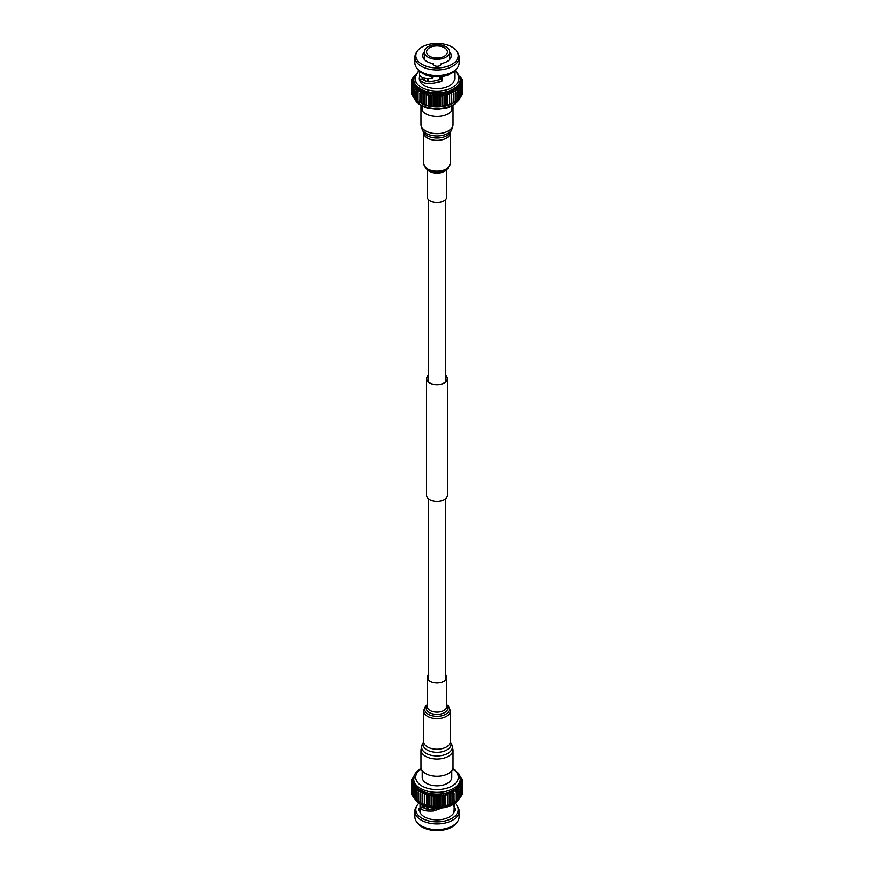<?xml version="1.0" encoding="UTF-8"?>
<svg xmlns="http://www.w3.org/2000/svg" width="874" height="874" viewBox="0 0 874 874"><rect width="100%" height="100%" fill="white"/><g stroke="black" fill="none" stroke-linecap="round" stroke-linejoin="round"><path stroke-width="1.31" d="M428.293 375.558A10.27 5.921 0 0 0 426.731 378.693A10.27 5.921 0 0 0 433.067 384.167A10.27 5.921 0 0 0 444.254 382.888A10.27 5.921 0 0 0 447.269 378.693A10.27 5.921 0 0 0 445.707 375.558M428.293 375.361A10.444 6.031 0 0 0 426.556 378.693A10.444 6.031 0 0 0 433.001 384.265A10.444 6.031 0 0 0 444.385 382.965A10.444 6.031 0 0 0 447.444 378.693A10.444 6.031 0 0 0 445.707 375.361M426.556 378.693L426.556 495.307A10.444 6.031 0 0 0 433.001 500.878A10.444 6.031 0 0 0 444.385 499.567A10.444 6.031 0 0 0 447.444 495.307L447.444 378.693M429.615 47.72A10.444 6.031 0 0 0 426.556 51.981A10.444 6.031 0 0 0 433.001 57.553A10.444 6.031 0 0 0 444.385 56.242A10.444 6.031 0 0 0 447.444 51.981A10.444 6.031 0 0 0 440.999 46.409A10.444 6.031 0 0 0 429.615 47.72M445.959 57.149A12.673 7.32 0 0 0 449.673 51.981A12.673 7.32 0 0 0 441.851 45.219A12.673 7.32 0 0 0 428.042 46.803A12.673 7.32 0 0 0 424.327 51.981A12.673 7.32 0 0 0 432.149 58.744A12.673 7.32 0 0 0 445.959 57.149M441.228 64.239L441.228 63.573A4.108 2.371 0 0 1 441.261 63.9A4.108 2.371 0 0 1 440.059 65.583A4.108 2.371 0 0 1 435.591 66.096A4.108 2.371 0 0 1 433.056 63.9A4.108 2.371 0 0 1 433.078 63.616L433.078 64.195M449.673 51.905A14.268 8.237 180 0 1 451.268 55.696A14.268 8.237 180 0 1 447.095 61.519A14.268 8.237 180 0 1 441.228 63.573M441.042 76.409L441.042 79.239C431.133 82.462 425.048 82.407 422.798 79.075L422.732 78.431M432.073 76.3L432.073 78.605L433.034 76.42M433.078 63.616A14.268 8.237 180 0 1 422.732 55.696A14.268 8.237 180 0 1 424.327 51.905M424.185 79.479A14.268 8.237 0 0 0 423.672 80.157M452.011 64.359A21.216 12.247 0 0 0 456.741 51.205A21.216 12.247 0 0 0 421.989 47.032A21.216 12.247 0 0 0 417.259 51.205A21.216 12.247 0 0 0 425.365 65.943A21.216 12.247 0 0 0 452.011 64.359M417.259 51.205L416.374 52.495A22.178 12.804 0 0 0 414.822 57.192A22.178 12.804 0 0 0 428.511 69.024A22.178 12.804 0 0 0 452.677 66.249A22.178 12.804 0 0 0 459.178 57.192A22.178 12.804 0 0 0 457.626 52.495L456.741 51.205M414.822 57.192L414.822 62.884A22.178 12.804 0 0 0 416.374 67.582A22.178 12.804 0 0 0 452.677 71.93A22.178 12.804 0 0 0 457.626 67.582A22.178 12.804 0 0 0 459.178 62.884L459.178 57.192M416.374 67.582L417.259 68.871A21.216 12.247 0 0 0 452.011 73.045A21.216 12.247 0 0 0 456.741 68.871L457.626 67.582M419.618 75.088L419.269 78.431A17.731 10.237 0 0 0 419.269 78.452A17.731 10.237 0 0 0 430.216 87.913A17.731 10.237 0 0 0 449.542 85.696A17.731 10.237 0 0 0 454.731 78.452A17.731 10.237 0 0 0 454.731 78.442L454.371 75.787M454.731 71.111L454.731 78.431M413.642 79.392L413.642 80.692A23.358 13.481 0 0 0 413.664 81.293A23.358 13.481 0 0 0 413.905 82.691A23.358 13.481 0 0 0 414.385 84.079A23.358 13.481 0 0 0 415.128 85.423A23.358 13.481 0 0 0 416.1 86.723A23.358 13.481 0 0 0 417.302 87.946A23.358 13.481 0 0 0 418.722 89.093A23.358 13.481 0 0 0 420.35 90.153A23.358 13.481 0 0 0 422.153 91.104A23.358 13.481 0 0 0 424.119 91.945A23.358 13.481 0 0 0 426.217 92.666A23.358 13.481 0 0 0 428.446 93.245A23.358 13.481 0 0 0 430.762 93.693A23.358 13.481 0 0 0 433.154 93.999A23.358 13.481 0 0 0 435.58 94.163A23.358 13.481 0 0 0 438.027 94.174A23.358 13.481 0 0 0 440.463 94.031A23.358 13.481 0 0 0 442.856 93.747A23.358 13.481 0 0 0 445.183 93.332A23.358 13.481 0 0 0 447.433 92.764A23.358 13.481 0 0 0 449.553 92.065A23.358 13.481 0 0 0 451.552 91.246A23.358 13.481 0 0 0 453.377 90.317A23.358 13.481 0 0 0 453.519 90.23A23.358 13.481 0 0 0 455.026 89.268A23.358 13.481 0 0 0 456.479 88.132A23.358 13.481 0 0 0 457.725 86.919A23.358 13.481 0 0 0 458.741 85.63A23.358 13.481 0 0 0 459.506 84.297A23.358 13.481 0 0 0 460.041 82.921A23.358 13.481 0 0 0 460.314 81.511A23.358 13.481 0 0 0 460.358 80.692L460.358 79.392A23.358 13.481 0 0 1 453.519 88.919A23.358 13.481 0 0 1 428.063 91.846A23.358 13.481 0 0 1 413.642 79.392L418.777 70.652M414.09 76.672L412.867 77.622A25.488 14.716 0 0 0 412.79 77.764L414.494 77.098L412.146 79.108A25.488 14.716 0 0 0 412.091 79.25L413.959 78.474L411.687 80.626A25.488 14.716 0 0 0 411.665 80.769L413.686 79.873L411.523 82.167A25.488 14.716 0 0 0 411.512 82.309L411.621 91.825M412.015 85.226A25.488 14.716 0 0 0 412.058 85.368L412.058 94.763A25.488 14.716 0 0 1 412.015 94.621L412.015 85.226L413.905 82.691L411.654 83.849A25.488 14.716 0 0 1 411.621 83.707L411.621 93.103A25.488 14.716 0 0 0 411.654 93.245L412.015 93.584M412.058 94.763L412.67 95.288M413.599 88.165A25.488 14.716 0 0 0 413.697 88.296L413.697 97.691A25.488 14.716 0 0 1 413.599 97.56L413.599 88.165L415.128 85.423L412.747 86.854A25.488 14.716 0 0 1 412.67 86.723L412.67 96.118A25.488 14.716 0 0 0 412.747 96.249L413.599 96.927M413.697 97.691L414.779 98.467M416.199 90.841A25.488 14.716 0 0 0 416.341 90.962L416.341 100.357A25.488 14.716 0 0 1 416.199 100.248L416.199 90.841L417.302 87.946L414.899 89.672A25.488 14.716 0 0 1 414.779 89.541L414.779 98.937A25.488 14.716 0 0 0 414.899 99.068L416.199 99.92M416.341 100.357L418.722 101.788M419.717 93.157A25.488 14.716 0 0 0 419.902 93.256L419.902 102.651A25.488 14.716 0 0 1 419.717 102.553L420.35 90.153L418.012 92.163A25.488 14.716 0 0 1 417.848 92.054L417.848 101.45A25.488 14.716 0 0 0 418.012 101.559L420.35 102.848M453.977 102.717L452.612 103.427A23.358 13.481 0 0 1 451.552 103.94A23.358 13.481 0 0 1 449.553 104.76A23.358 13.481 0 0 1 447.433 105.459A23.358 13.481 0 0 1 445.183 106.027A23.358 13.481 0 0 1 442.856 106.442A23.358 13.481 0 0 1 440.463 106.726A23.358 13.481 0 0 1 438.027 106.868A23.358 13.481 0 0 1 435.58 106.857A23.358 13.481 0 0 1 433.154 106.694A23.358 13.481 0 0 1 430.762 106.388A23.358 13.481 0 0 1 428.446 105.94A23.358 13.481 0 0 1 426.217 105.361A23.358 13.481 0 0 1 424.119 104.64A23.358 13.481 0 0 1 422.153 103.798L421.388 103.427A23.358 13.481 0 0 0 422.153 103.798L421.771 103.536A25.488 14.716 0 0 0 421.967 103.624L423.988 104.388A25.488 14.716 0 0 0 424.196 104.465L426.348 105.109A25.488 14.716 0 0 0 426.578 105.164L428.828 105.678A25.488 14.716 0 0 0 429.058 105.721L431.395 106.093A25.488 14.716 0 0 0 431.636 106.125L434.028 106.355A25.488 14.716 0 0 0 434.269 106.366L436.683 106.453A25.488 14.716 0 0 0 436.934 106.453L439.349 106.388A25.488 14.716 0 0 0 439.6 106.377L441.993 106.169A25.488 14.716 0 0 0 442.233 106.136L444.571 105.787A25.488 14.716 0 0 0 444.811 105.743L447.073 105.251A25.488 14.716 0 0 0 447.302 105.197L449.465 104.574A25.488 14.716 0 0 0 449.684 104.509L451.727 103.755A25.488 14.716 0 0 0 451.924 103.667L453.814 102.793A25.488 14.716 0 0 0 453.999 102.706L453.377 103.012L453.999 102.706L453.999 93.31A25.488 14.716 0 0 1 453.814 93.398L451.552 91.246L451.924 103.667M453.759 102.804L455.725 101.723A25.488 14.716 0 0 0 455.889 101.613L455.889 92.218A25.488 14.716 0 0 1 455.725 92.327L453.377 90.317L453.999 93.31M455.026 101.963L457.43 100.532A25.488 14.716 0 0 0 457.572 100.423L457.572 91.027A25.488 14.716 0 0 1 457.43 91.136L455.026 89.268L455.889 92.218M457.572 100.128L458.916 99.254A25.488 14.716 0 0 0 459.036 99.133L459.036 89.738A25.488 14.716 0 0 1 458.916 89.858L456.479 88.132L457.572 91.027M459.036 98.686L460.15 97.888A25.488 14.716 0 0 0 460.248 97.757L460.248 88.361A25.488 14.716 0 0 1 460.15 88.493L457.725 86.919L459.036 89.738M460.248 97.156L461.133 96.457A25.488 14.716 0 0 0 461.21 96.326L461.21 86.93A25.488 14.716 0 0 1 461.133 87.061L458.741 85.63L460.248 88.361M461.21 95.539L461.854 94.982A25.488 14.716 0 0 0 461.909 94.84L461.909 85.444A25.488 14.716 0 0 1 461.854 85.586L459.506 84.297L461.21 86.93M461.909 93.835L462.313 93.463A25.488 14.716 0 0 0 462.335 93.321L462.335 83.926A25.488 14.716 0 0 1 462.313 84.068L460.041 82.921L461.909 85.444M462.335 92.076L462.477 91.923A25.488 14.716 0 0 0 462.488 91.781L462.488 82.385A25.488 14.716 0 0 1 462.477 82.527L460.314 81.511L462.335 83.926M414.429 75.776L413.85 76.191A25.488 14.716 0 0 0 413.752 76.322L413.752 76.934M412.79 77.764L412.79 78.551M412.091 79.25L412.091 80.244M411.665 80.769L411.665 82.014M411.654 83.849L411.654 93.245M412.747 86.854L412.747 96.249M414.899 89.672L414.899 99.068M418.012 92.163L418.012 101.559M421.771 103.536L421.771 94.141A25.488 14.716 0 0 0 421.967 94.228L421.967 103.624M423.988 104.388L423.988 94.993A25.488 14.716 0 0 0 424.196 95.069L424.196 104.465M426.348 105.109L426.348 95.714A25.488 14.716 0 0 0 426.578 95.769L426.578 105.164M428.828 105.678L428.828 96.282A25.488 14.716 0 0 0 429.058 96.326L429.058 105.721M431.395 106.093L431.395 96.697A25.488 14.716 0 0 0 431.636 96.73L431.636 106.125M434.028 106.355L434.028 96.959A25.488 14.716 0 0 0 434.269 96.97L434.269 106.366M436.683 106.453L436.683 97.058A25.488 14.716 0 0 0 436.934 97.058L436.934 106.453M439.349 106.388L439.349 96.992A25.488 14.716 0 0 0 439.6 96.981L439.6 106.377M441.993 106.169L441.993 96.774A25.488 14.716 0 0 0 442.233 96.741L442.233 106.136M444.571 105.787L444.571 96.391A25.488 14.716 0 0 0 444.811 96.348L444.811 105.743M447.073 105.251L447.073 95.856A25.488 14.716 0 0 0 447.302 95.801L447.302 105.197M449.465 104.574L449.465 95.179A25.488 14.716 0 0 0 449.684 95.102L449.684 104.509M451.727 103.755L451.727 94.359A25.488 14.716 0 0 0 451.924 94.272M453.814 102.793L453.814 93.398M455.725 101.723L455.725 92.327M457.43 100.532L457.43 91.136M458.916 99.254L458.916 89.858M460.15 97.888L460.15 88.493M461.133 96.457L461.133 87.061M461.854 94.982L461.854 85.586M462.313 93.463L462.313 84.068M462.477 91.923L462.477 82.527M462.379 82.265L462.379 80.987A25.488 14.716 0 0 0 462.346 80.845L460.095 78.704L461.985 79.468A25.488 14.716 0 0 0 461.942 79.326L459.615 77.316L461.33 77.972A25.488 14.716 0 0 0 461.253 77.841L459.964 76.814M461.985 80.495L461.985 79.468M461.33 78.791L461.33 77.972M460.401 77.163L460.401 76.53A25.488 14.716 0 0 0 460.303 76.399L459.626 75.907M415.259 75.754L413.752 76.322M411.621 83.707L413.664 81.293L411.512 82.309M412.67 86.723L414.385 84.079L412.058 85.368M414.779 89.541L416.1 86.723L413.697 88.296M417.848 92.054L418.722 89.093L416.341 90.962M421.771 94.141L422.153 91.104L419.902 93.256M423.988 94.993L424.119 91.945L421.967 94.228M426.348 95.714L426.217 92.666L424.196 95.069M428.828 96.282L428.446 93.245L426.578 95.769M431.395 96.697L430.762 93.693L429.058 96.326M434.028 96.959L433.154 93.999L431.636 96.73M436.683 97.058L435.58 94.163L434.269 96.97M439.349 96.992L438.027 94.174L436.934 97.058M441.993 96.774L440.463 94.031L439.6 96.981M444.571 96.391L442.856 93.747L442.233 96.741M447.073 95.856L445.183 93.332L444.811 96.348M449.465 95.179L447.433 92.764L447.302 95.801M451.727 94.359L449.553 92.065L449.684 95.102M462.379 80.987L460.336 80.102L462.488 82.385M460.401 76.53L458.872 75.972M419.269 78.452L419.345 79.272C422.153 83.97 429.713 84.592 442.015 81.151L442.015 76.278M432.073 78.605C425.332 78.758 421.17 77.567 419.586 75.022L419.269 71.111M447.433 105.459L447.433 92.764M445.183 106.027L445.183 93.332M442.856 106.442L442.856 93.747M440.463 106.726L440.463 94.031M438.027 106.868L438.027 94.174M435.58 106.857L435.58 94.163M433.154 106.694L433.154 93.999M430.762 106.388L430.762 93.693M428.446 105.94L428.446 93.245M426.217 105.361L426.217 92.666M422.798 79.075L419.345 79.272M441.042 79.239L442.015 81.151M439.447 79.905L439.447 76.551M428.588 78.616L428.588 81.61M427.32 81.457L427.32 78.507M427.43 81.479L427.43 78.529M419.968 811.258A4.108 2.371 180 0 1 418.679 809.532A4.108 2.371 180 0 1 419.881 807.849A4.108 2.371 180 0 1 422.568 807.161L422.568 805.861L423.311 805.904M423.311 805.992A14.268 8.237 0 0 1 423.344 805.915L423.366 807.598M439.83 808.417L434.323 808.985C428.752 809.695 425.081 809.204 423.289 807.521L419.968 808.079C422.197 810.515 426.763 811.476 433.679 810.952L441.304 808.286M451.814 770.649L451.814 777.259A14.814 8.554 180 0 1 447.477 783.301A14.814 8.554 180 0 1 431.33 785.158A14.814 8.554 180 0 1 422.186 777.259L422.186 770.649M455.223 803.348A21.216 12.247 180 0 1 456.741 805.129L457.626 806.418A22.178 12.804 180 0 1 459.178 811.116L459.178 816.808A22.178 12.804 180 0 1 457.626 821.505L456.741 822.795A21.216 12.247 180 0 1 452.011 826.968A21.216 12.247 180 0 1 417.259 822.795L416.374 821.505A22.178 12.804 180 0 1 414.822 816.808L414.822 811.116A22.178 12.804 180 0 1 416.374 806.418L417.259 805.129A21.216 12.247 180 0 1 418.777 803.348M457.626 821.505A22.178 12.804 180 0 1 452.677 825.854A22.178 12.804 180 0 1 416.374 821.505M459.178 811.116A22.178 12.804 180 0 1 452.677 820.173A22.178 12.804 180 0 1 428.511 822.947A22.178 12.804 180 0 1 414.822 811.116M456.741 805.129A21.216 12.247 180 0 1 452.011 818.283A21.216 12.247 180 0 1 425.365 819.867A21.216 12.247 180 0 1 417.259 805.129M454.491 803.861L454.01 812.514A17.731 10.237 180 0 1 449.542 816.862A17.731 10.237 180 0 1 419.968 812.47L419.968 808.079M454.01 806.778L454.032 805.664M421.082 768.333L420.897 768.443C415.773 771.862 413.347 775.347 413.642 778.898A23.358 13.481 180 0 0 428.063 791.352A23.358 13.481 180 0 0 453.519 788.424A23.358 13.481 180 0 0 460.358 778.898L460.358 780.613A23.358 13.481 180 0 1 460.336 781.203A23.358 13.481 180 0 1 460.095 782.601A23.358 13.481 180 0 1 459.615 783.989A23.358 13.481 180 0 1 458.872 785.333A23.358 13.481 180 0 1 457.9 786.633A23.358 13.481 180 0 1 456.698 787.856A23.358 13.481 180 0 1 455.278 789.004A23.358 13.481 180 0 1 453.65 790.063A23.358 13.481 180 0 1 453.519 790.14A23.358 13.481 180 0 1 451.847 791.014L452.229 794.051A25.488 14.716 180 0 1 452.033 794.138L449.881 791.855L450.012 794.903A25.488 14.716 180 0 1 449.804 794.979L447.783 792.576L447.652 795.624A25.488 14.716 180 0 1 447.422 795.679L445.554 793.155L445.172 796.192A25.488 14.716 180 0 1 444.942 796.236L443.238 793.603L442.605 796.607A25.488 14.716 180 0 1 442.364 796.64L440.846 793.909L439.972 796.87A25.488 14.716 180 0 1 439.731 796.88L438.42 794.073L437.317 796.968A25.488 14.716 180 0 1 437.066 796.968L435.973 794.084L434.651 796.902A25.488 14.716 180 0 1 434.4 796.891L433.537 793.942L432.007 796.684A25.488 14.716 180 0 1 431.767 796.662L431.144 793.668L429.429 796.301A25.488 14.716 180 0 1 429.189 796.258L428.817 793.242L426.927 795.766A25.488 14.716 180 0 1 426.698 795.711L426.567 792.674L424.535 795.089A25.488 14.716 180 0 1 424.316 795.023L424.447 791.975L422.273 794.269A25.488 14.716 180 0 1 422.076 794.182L422.448 791.156L420.186 793.308A25.488 14.716 180 0 1 420.001 793.221L420.623 790.227L418.275 792.237A25.488 14.716 180 0 1 418.111 792.128L418.974 789.178L416.57 791.046A25.488 14.716 180 0 1 416.428 790.937L417.521 788.053L415.084 789.768A25.488 14.716 180 0 1 414.964 789.648L416.275 786.829L413.85 788.403A25.488 14.716 180 0 1 413.752 788.282L415.259 785.551L412.867 786.971A25.488 14.716 180 0 1 412.79 786.84L414.494 784.207L412.146 785.497A25.488 14.716 180 0 1 412.091 785.355L413.959 782.831L411.687 783.978A25.488 14.716 180 0 1 411.665 783.836L413.686 781.422L411.523 782.438A25.488 14.716 180 0 1 411.512 782.296L413.664 780.012L411.621 780.897A25.488 14.716 180 0 1 411.654 780.755L413.905 778.614L412.015 779.379A25.488 14.716 180 0 1 412.058 779.237L414.385 777.226L412.67 777.882A25.488 14.716 180 0 1 412.747 777.751L413.872 776.855M460.095 776.724L461.133 777.543A25.488 14.716 180 0 1 461.21 777.674L459.506 777.008L461.854 779.018A25.488 14.716 180 0 1 461.909 779.16L460.041 778.384L462.313 780.537A25.488 14.716 180 0 1 462.335 780.679L460.314 779.794L462.477 782.077A25.488 14.716 180 0 1 462.488 782.219L460.336 781.203L462.379 783.617A25.488 14.716 180 0 1 462.346 783.76L460.095 782.601L461.985 785.136A25.488 14.716 180 0 1 461.942 785.278L459.615 783.989L461.33 786.633A25.488 14.716 180 0 1 461.253 786.764L458.872 785.333L460.401 788.075A25.488 14.716 180 0 1 460.303 788.206L457.9 786.633L459.221 789.451A25.488 14.716 180 0 1 459.101 789.583L456.698 787.856L457.801 790.762A25.488 14.716 180 0 1 457.659 790.872L455.278 789.004L456.152 791.964A25.488 14.716 180 0 1 455.988 792.073L453.65 790.063L454.283 802.463A25.488 14.716 180 0 1 454.098 802.561L452.612 803.337A23.358 13.481 180 0 1 451.847 803.709L454.098 802.561L454.098 793.166L451.847 791.014A23.358 13.481 180 0 1 449.881 791.855A23.358 13.481 180 0 1 447.783 792.576A23.358 13.481 180 0 1 445.554 793.155A23.358 13.481 180 0 1 443.238 793.603A23.358 13.481 180 0 1 440.846 793.909A23.358 13.481 180 0 1 438.42 794.073A23.358 13.481 180 0 1 435.973 794.084A23.358 13.481 180 0 1 433.537 793.942A23.358 13.481 180 0 1 431.144 793.668A23.358 13.481 180 0 1 428.817 793.242A23.358 13.481 180 0 1 426.567 792.674A23.358 13.481 180 0 1 424.447 791.975A23.358 13.481 180 0 1 422.448 791.156A23.358 13.481 180 0 1 420.623 790.227A23.358 13.481 180 0 1 418.974 789.178A23.358 13.481 180 0 1 417.521 788.053A23.358 13.481 180 0 1 416.275 786.829A23.358 13.481 180 0 1 415.259 785.551A23.358 13.481 180 0 1 414.494 784.207A23.358 13.481 180 0 1 413.959 782.831A23.358 13.481 180 0 1 413.686 781.422A23.358 13.481 180 0 1 413.642 780.613L413.642 778.898M424.873 805.762L424.01 806.363A13.711 7.921 180 0 1 424.098 806.232M424.01 807.041L424.01 806.363M460.248 776.844L460.248 776.243M461.21 778.461L461.21 777.674M461.909 780.165L461.909 779.16M462.335 781.924L462.335 780.679M462.379 791.735L462.488 782.219M462.379 783.617L462.379 793.013A25.488 14.716 180 0 1 462.346 793.155L462.346 783.76M461.985 785.136L461.985 794.532A25.488 14.716 180 0 1 461.942 794.674L461.942 785.278M461.33 786.633L461.33 796.028A25.488 14.716 180 0 1 461.253 796.159L461.253 786.764M460.401 788.075L460.401 797.47A25.488 14.716 180 0 1 460.303 797.601L460.303 788.206M459.221 789.451L459.221 798.858A25.488 14.716 180 0 1 459.101 798.978L459.101 789.583M457.801 790.762L457.801 800.158A25.488 14.716 180 0 1 457.659 800.267L457.659 790.872M456.152 791.964L456.152 801.36A25.488 14.716 180 0 1 455.988 801.469L455.988 792.073M452.229 794.051L452.229 803.446A25.488 14.716 180 0 1 452.033 803.534L452.033 794.138M450.012 794.903L450.012 804.299A25.488 14.716 180 0 1 449.804 804.375L449.804 794.979M447.652 795.624L447.652 805.02A25.488 14.716 180 0 1 447.422 805.074L447.422 795.679M445.172 796.192L445.172 805.588A25.488 14.716 180 0 1 444.942 805.631L444.942 796.236M442.605 796.607L442.605 806.003A25.488 14.716 180 0 1 442.364 806.036L442.364 796.64M439.972 796.87L439.972 806.265A25.488 14.716 180 0 1 439.731 806.287L439.731 796.88M437.317 796.968L437.317 806.363A25.488 14.716 180 0 1 437.066 806.363L437.066 796.968M434.651 796.902L434.651 806.309A25.488 14.716 180 0 1 434.4 806.287L434.4 796.891M432.007 796.684L432.007 806.079A25.488 14.716 180 0 1 431.767 806.057L431.767 796.662M429.429 796.301L429.429 805.697A25.488 14.716 180 0 1 429.189 805.653L429.189 796.258M426.927 795.766L426.927 805.173A25.488 14.716 180 0 1 426.698 805.107L426.698 795.711M424.535 795.089L424.535 804.484A25.488 14.716 180 0 1 424.316 804.419L424.316 795.023M422.273 794.269L422.273 803.665A25.488 14.716 180 0 1 422.076 803.577L422.076 794.182M420.186 793.308L420.186 802.703A25.488 14.716 180 0 1 420.001 802.616L420.001 793.221M418.275 792.237L418.275 801.633A25.488 14.716 180 0 1 418.111 801.524L418.111 792.128M416.57 791.046L416.57 800.453A25.488 14.716 180 0 1 416.428 800.333L416.428 790.937M415.084 789.768L415.084 799.164A25.488 14.716 180 0 1 414.964 799.044L414.964 789.648M413.85 788.403L413.85 797.809A25.488 14.716 180 0 1 413.752 797.678L413.752 788.282M412.867 786.971L412.867 796.378A25.488 14.716 180 0 1 412.79 796.236L412.79 786.84M412.146 785.497L412.146 794.892A25.488 14.716 180 0 1 412.091 794.75L412.091 785.355M411.687 783.978L411.687 793.374A25.488 14.716 180 0 1 411.665 793.231L411.665 783.836M411.523 782.438L411.523 791.833A25.488 14.716 180 0 1 411.512 791.691L411.512 782.296M411.621 780.897L411.621 782.175M412.015 779.379L412.015 780.416M412.67 777.882L412.67 778.712M413.599 776.44L413.599 777.073M461.33 795.209L461.942 794.674M460.401 796.837L461.253 796.159M459.221 798.377L460.303 797.601M457.801 799.83L459.101 798.978A23.358 13.481 180 0 1 453.519 804.146A23.358 13.481 180 0 1 414.527 798.29M455.278 801.698L457.659 800.267M453.65 802.758L455.988 801.469M452.229 803.446L451.847 803.709A23.358 13.481 180 0 1 449.881 804.55L452.033 803.534M450.012 804.299L449.881 804.55A23.358 13.481 180 0 1 447.783 805.271L449.804 804.375M447.652 805.02L447.783 805.271A23.358 13.481 180 0 1 445.554 805.85L447.422 805.074M445.172 805.588L445.554 805.85A23.358 13.481 180 0 1 443.238 806.298L444.942 805.631M442.605 806.003L443.238 806.298A23.358 13.481 180 0 1 440.846 806.604L442.364 806.036M439.972 806.265L440.846 806.604A23.358 13.481 180 0 1 438.42 806.768L439.731 806.287M437.317 806.363L438.42 806.768A23.358 13.481 180 0 1 435.973 806.778L437.066 806.363M434.651 806.309L435.973 806.778A23.358 13.481 180 0 1 433.537 806.636L434.4 806.287M432.007 806.079L433.537 806.636A23.358 13.481 180 0 1 431.144 806.363L431.767 806.057M429.429 805.697L431.144 806.363A23.358 13.481 180 0 1 428.817 805.937L429.189 805.653M426.927 805.173L428.817 805.937A23.358 13.481 180 0 1 426.567 805.369L426.698 805.107M424.535 804.484L426.567 805.369A23.358 13.481 180 0 1 424.447 804.67L424.316 804.419M422.273 803.665L424.447 804.67A23.358 13.481 180 0 1 422.448 803.851L422.076 803.577M420.186 802.703L422.448 803.851A23.358 13.481 180 0 1 421.388 803.337L420.001 802.616M418.275 801.633L420.623 802.922M416.57 800.453L418.974 801.873M415.084 799.164L416.428 800.038M413.85 797.809L414.964 798.596M412.867 796.378L413.752 797.066M412.146 794.892L412.79 795.449M419.99 804.178L419.99 806.724L422.568 807.161M454.01 807.969A4.108 2.371 180 0 1 455.321 809.717A4.108 2.371 180 0 1 454.01 811.454M426.567 792.674L426.567 805.369M428.817 793.242L428.817 805.937M431.144 793.668L431.144 806.363M433.537 793.942L433.537 806.636M435.973 794.084L435.973 806.778M438.42 794.073L438.42 806.768M440.846 793.909L440.846 806.604M443.238 793.603L443.238 806.298M445.554 793.155L445.554 805.85M447.783 792.576L447.783 805.271M434.323 808.985L433.679 810.952M423.453 807.674A13.711 7.921 180 0 1 423.551 807.358L424.414 806.757M427.32 809.149L427.32 807.281M428.588 807.598L428.588 809.291M427.43 807.314L427.43 809.16M427.178 169.381L427.178 196.858A9.822 5.67 0 0 0 427.845 198.901A9.822 5.67 0 0 0 438.803 202.429A9.822 5.67 0 0 0 446.822 196.858L446.822 169.381M421.126 105.688A16.071 9.275 0 0 0 420.929 107.131A16.071 9.275 0 0 0 422.022 110.485A16.071 9.275 0 0 0 439.961 116.242A16.071 9.275 0 0 0 453.071 107.131A16.071 9.275 0 0 0 452.874 105.688M445.707 674.706A9.822 5.67 180 0 1 446.822 677.328A9.822 5.67 180 0 1 442.626 681.982A9.822 5.67 180 0 1 432.466 682.354A9.822 5.67 180 0 1 427.178 677.328A9.822 5.67 180 0 1 428.293 674.706M453.071 749.783L453.071 767.055A16.071 9.275 180 0 1 446.199 774.659A16.071 9.275 180 0 1 429.571 775.282A16.071 9.275 180 0 1 420.929 767.055L420.929 749.783L422.208 744.539A15.426 8.904 0 0 0 427.987 754.284A15.426 8.904 0 0 0 445.827 754.36A15.426 8.904 0 0 0 451.792 744.539L453.071 749.783A16.071 9.275 180 0 1 446.199 757.387A16.071 9.275 180 0 1 429.571 758.009A16.071 9.275 180 0 1 420.929 749.783M419.192 71.045A21.937 12.673 0 0 0 422.787 88.099A21.937 12.673 0 0 0 452.514 87.411A21.937 12.673 0 0 0 454.808 71.045M414.21 98.063A23.358 13.481 0 0 0 430.5 108.059A23.358 13.481 0 0 0 453.519 104.64A23.358 13.481 0 0 0 459.746 98.183M459.538 798.159A23.358 13.481 180 0 1 459.221 798.76M452.732 768.923A21.358 12.334 180 0 1 452.098 785.977A21.358 12.334 180 0 1 422.229 786.163A21.358 12.334 180 0 1 421.268 768.923M420.929 107.131L420.929 124.403A16.071 9.275 0 0 0 422.022 127.757A16.071 9.275 0 0 0 439.961 133.525A16.071 9.275 0 0 0 453.071 124.403L451.792 129.647A15.426 8.904 180 0 1 437.634 136.016A15.426 8.904 180 0 1 422.623 130.335A15.426 8.904 180 0 1 422.208 129.647L423.551 132.258A14.028 8.095 0 0 0 423.923 132.881A14.028 8.095 0 0 0 437.579 138.048A14.028 8.095 0 0 0 450.449 132.258L451.792 129.647M425.452 167.557A12.389 7.156 0 0 0 431.155 171.271L424.786 166.989L423.606 163.263A13.394 7.735 0 0 0 424.513 166.06A13.394 7.735 0 0 0 439.458 170.867A13.394 7.735 0 0 0 450.394 163.263L450.394 132.673A13.394 7.735 180 0 1 439.458 140.266A13.394 7.735 180 0 1 424.513 135.459A13.394 7.735 180 0 1 423.606 132.673L423.54 132.247M427.921 169.862A9.822 5.67 0 0 0 437 173.369A9.822 5.67 0 0 0 446.079 169.862M442.845 171.271A12.389 7.156 0 0 1 431.155 171.271L431.898 171.501A10.816 6.249 0 0 0 442.102 171.501L442.845 171.271C446.199 170.867 448.712 168.201 450.394 163.263M446.822 704.805L448.996 706.891L450.394 710.923A13.394 7.735 180 0 1 444.669 717.259A13.394 7.735 180 0 1 430.816 717.773A13.394 7.735 180 0 1 423.606 710.923L423.606 741.513A13.394 7.735 0 0 0 430.816 748.373A13.394 7.735 0 0 0 444.669 747.849A13.394 7.735 0 0 0 450.394 741.513L450.46 741.939A14.028 8.095 180 0 1 445.03 750.875A14.028 8.095 180 0 1 428.806 750.799A14.028 8.095 180 0 1 423.54 741.939L422.208 744.539M446.822 677.328L446.822 706.487A9.822 5.67 180 0 1 442.626 711.13A9.822 5.67 180 0 1 432.466 711.512A9.822 5.67 180 0 1 427.178 706.487L427.178 677.328M446.822 705.558A10.816 6.249 180 0 1 443.194 713.315A10.816 6.249 180 0 1 430.052 712.976A10.816 6.249 180 0 1 427.178 705.558M446.822 704.859A12.389 7.156 180 0 1 444.09 715.074A12.389 7.156 180 0 1 428.042 714.156A12.389 7.156 180 0 1 427.178 704.859M445.707 679.961L445.707 498.639M445.707 381.84L445.707 199.48M428.293 679.961L428.293 498.639M428.293 381.84L428.293 199.48M449.673 59.487L449.673 51.981M451.814 110.725L451.814 106.246M459.866 98.096L458.85 100.248L453.103 105.557L446.931 108.114L436.978 109.436L427.135 108.125L420.973 105.601L416.417 101.963L414.101 97.986M455.223 70.652L457.43 72.608L460.358 79.392M422.186 110.725L422.186 106.246M424.185 77.917L424.185 80.484M424.327 59.487L424.327 51.981M459.626 798.093L453.289 804.604L445.806 807.51L436.803 808.526L427.899 807.434L422.153 805.38L416.57 801.392L414.429 798.224M460.358 778.898L458.85 773.752L452.918 768.333M424.185 808.177L424.185 806.265M453.071 124.403L453.071 107.131M423.606 163.263L423.606 132.673M420.929 124.403L422.208 129.647M450.394 710.923L450.394 741.513M450.46 741.939L451.792 744.539M427.178 704.805L425.004 706.891L423.606 710.923"/></g></svg>
